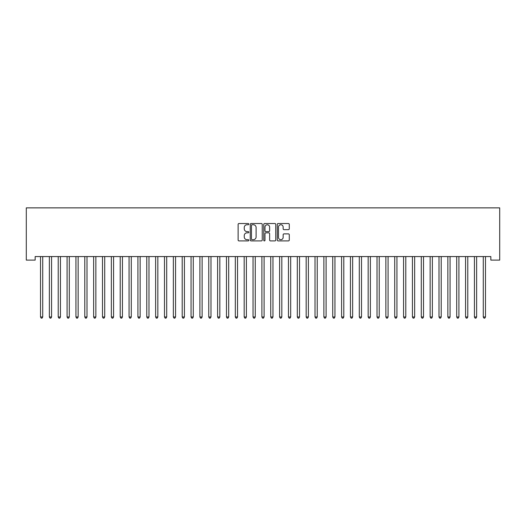 <?xml version="1.0" encoding="UTF-8"?>
<svg xmlns="http://www.w3.org/2000/svg" width="526" height="526" viewBox="0 0 526 526"><rect width="100%" height="100%" fill="white"/><g stroke="black" fill="none" stroke-linecap="round" stroke-linejoin="round"><path stroke-width="0.79" d="M248.831 224.135A0.611 0.611 0 0 0 248.226 223.53L238.988 223.53A0.868 0.868 0 0 0 238.12 224.398L238.12 240.04A0.868 0.868 0 0 0 238.988 240.908L248.226 240.908A0.611 0.611 0 0 0 248.831 240.303A0.611 0.611 0 0 0 248.226 239.692L247.029 239.692A2.781 2.781 0 0 1 244.248 236.91L244.248 235.609A2.781 2.781 0 0 1 247.029 232.827L248.226 232.827A0.611 0.611 0 0 0 248.831 232.222A0.611 0.611 0 0 0 248.226 231.611L247.029 231.611A2.781 2.781 0 0 1 244.248 228.83L244.248 227.528A2.781 2.781 0 0 1 247.029 224.747L248.226 224.747A0.611 0.611 0 0 0 248.831 224.135M288.399 229.658A0.868 0.868 0 0 0 289.274 228.784L289.274 224.398A0.868 0.868 0 0 0 288.399 223.53L278.149 223.53A0.868 0.868 0 0 0 277.274 224.398L277.274 240.04A0.868 0.868 0 0 0 278.149 240.908L288.399 240.908A0.868 0.868 0 0 0 289.274 240.04L289.274 234.741A0.868 0.868 0 0 0 288.399 233.873L284.014 233.873A0.868 0.868 0 0 0 283.146 234.741L283.146 237.371A2.328 2.328 0 0 1 280.818 239.692A2.328 2.328 0 0 1 278.491 237.371L278.491 227.068A2.328 2.328 0 0 1 280.818 224.747A2.328 2.328 0 0 1 283.146 227.068L283.146 228.784A0.868 0.868 0 0 0 284.014 229.658L288.399 229.658M490.843 256.57L35.157 256.57L35.157 260.114L26.3 260.114L26.3 207.869L499.7 207.869L499.7 260.114L490.843 260.114L490.843 256.57M262.237 224.398A0.868 0.868 0 0 0 261.369 223.53L251.112 223.53A0.868 0.868 0 0 0 250.245 224.398L250.245 240.04A0.868 0.868 0 0 0 251.112 240.908L261.369 240.908A0.868 0.868 0 0 0 262.237 240.04L262.237 224.398M264.631 223.53L274.888 223.53A0.868 0.868 0 0 1 275.755 224.398L275.755 240.04A0.868 0.868 0 0 1 274.888 240.908L270.495 240.908A0.868 0.868 0 0 1 269.628 240.04L269.628 233.695A0.868 0.868 0 0 0 268.76 232.827L265.847 232.827A0.868 0.868 0 0 0 264.979 233.695L264.979 240.303A0.611 0.611 0 0 1 264.368 240.908A0.611 0.611 0 0 1 263.763 240.303L263.763 224.398A0.868 0.868 0 0 1 264.631 223.53M252.072 224.747A0.611 0.611 0 0 0 251.461 225.352L251.461 239.087A0.611 0.611 0 0 0 252.072 239.692L253.328 239.692A2.781 2.781 0 0 0 256.109 236.91L256.109 227.528A2.781 2.781 0 0 0 253.328 224.747L252.072 224.747M269.628 227.114A2.328 2.328 0 0 0 267.3 224.786A2.328 2.328 0 0 0 264.979 227.114L264.979 230.743A0.868 0.868 0 0 0 265.847 231.611L268.76 231.611A0.868 0.868 0 0 0 269.628 230.743L269.628 227.114M40.397 256.57L40.449 256.701A0.888 0.888 0 0 1 40.515 257.03L40.515 316.981L42.724 316.981L42.724 257.03A0.888 0.888 0 0 1 42.79 256.701L42.843 256.57M42.724 316.981L42.06 318.131L41.179 318.131L40.515 316.981M49.253 256.57L49.306 256.701A0.888 0.888 0 0 1 49.365 257.03L49.365 316.981L51.581 316.981L51.581 257.03A0.888 0.888 0 0 1 51.647 256.701L51.699 256.57M51.581 316.981L50.917 318.131L50.029 318.131L49.365 316.981M58.11 256.57L58.156 256.701A0.888 0.888 0 0 1 58.222 257.03L58.222 316.981L60.437 316.981L60.437 257.03A0.888 0.888 0 0 1 60.503 256.701L60.556 256.57M60.437 316.981L59.773 318.131L58.886 318.131L58.222 316.981M66.96 256.57L67.012 256.701A0.888 0.888 0 0 1 67.078 257.03L67.078 316.981L69.294 316.981L69.294 257.03A0.888 0.888 0 0 1 69.353 256.701L69.406 256.57M69.294 316.981L68.63 318.131L67.742 318.131L67.078 316.981M75.816 256.57L75.869 256.701A0.888 0.888 0 0 1 75.935 257.03L75.935 316.981L78.15 316.981L78.15 257.03A0.888 0.888 0 0 1 78.21 256.701L78.262 256.57M78.15 316.981L77.486 318.131L76.599 318.131L75.935 316.981M84.673 256.57L84.725 256.701A0.888 0.888 0 0 1 84.791 257.03L84.791 316.981L87 316.981L87 257.03A0.888 0.888 0 0 1 87.066 256.701L87.119 256.57M87 316.981L86.336 318.131L85.455 318.131L84.791 316.981M93.529 256.57L93.582 256.701A0.888 0.888 0 0 1 93.641 257.03L93.641 316.981L95.857 316.981L95.857 257.03A0.888 0.888 0 0 1 95.923 256.701L95.975 256.57M95.857 316.981L95.193 318.131L94.305 318.131L93.641 316.981M102.386 256.57L102.432 256.701A0.888 0.888 0 0 1 102.498 257.03L102.498 316.981L104.713 316.981L104.713 257.03A0.888 0.888 0 0 1 104.779 256.701L104.832 256.57M104.713 316.981L104.049 318.131L103.162 318.131L102.498 316.981M111.236 256.57L111.288 256.701A0.888 0.888 0 0 1 111.354 257.03L111.354 316.981L113.57 316.981L113.57 257.03A0.888 0.888 0 0 1 113.629 256.701L113.682 256.57M113.57 316.981L112.906 318.131L112.018 318.131L111.354 316.981M120.092 256.57L120.145 256.701A0.888 0.888 0 0 1 120.211 257.03L120.211 316.981L122.426 316.981L122.426 257.03A0.888 0.888 0 0 1 122.486 256.701L122.538 256.57M122.426 316.981L121.762 318.131L120.875 318.131L120.211 316.981M128.949 256.57L129.001 256.701A0.888 0.888 0 0 1 129.067 257.03L129.067 316.981L131.276 316.981L131.276 257.03A0.888 0.888 0 0 1 131.342 256.701L131.395 256.57M131.276 316.981L130.612 318.131L129.731 318.131L129.067 316.981M137.805 256.57L137.858 256.701A0.888 0.888 0 0 1 137.917 257.03L137.917 316.981L140.133 316.981L140.133 257.03A0.888 0.888 0 0 1 140.199 256.701L140.251 256.57M140.133 316.981L139.469 318.131L138.581 318.131L137.917 316.981M146.662 256.57L146.708 256.701A0.888 0.888 0 0 1 146.774 257.03L146.774 316.981L148.989 316.981L148.989 257.03A0.888 0.888 0 0 1 149.055 256.701L149.108 256.57M148.989 316.981L148.325 318.131L147.438 318.131L146.774 316.981M155.512 256.57L155.564 256.701A0.888 0.888 0 0 1 155.63 257.03L155.63 316.981L157.846 316.981L157.846 257.03A0.888 0.888 0 0 1 157.905 256.701L157.958 256.57M157.846 316.981L157.182 318.131L156.294 318.131L155.63 316.981M164.368 256.57L164.421 256.701A0.888 0.888 0 0 1 164.487 257.03L164.487 316.981L166.703 316.981L166.703 257.03A0.888 0.888 0 0 1 166.762 256.701L166.814 256.57M166.703 316.981L166.038 318.131L165.151 318.131L164.487 316.981M173.225 256.57L173.278 256.701A0.888 0.888 0 0 1 173.343 257.03L173.343 316.981L175.552 316.981L175.552 257.03A0.888 0.888 0 0 1 175.618 256.701L175.671 256.57M175.552 316.981L174.888 318.131L174.007 318.131L173.343 316.981M182.081 256.57L182.134 256.701A0.888 0.888 0 0 1 182.193 257.03L182.193 316.981L184.409 316.981L184.409 257.03A0.888 0.888 0 0 1 184.475 256.701L184.527 256.57M184.409 316.981L183.745 318.131L182.857 318.131L182.193 316.981M190.938 256.57L190.991 256.701A0.888 0.888 0 0 1 191.05 257.03L191.05 316.981L193.266 316.981L193.266 257.03A0.888 0.888 0 0 1 193.331 256.701L193.384 256.57M193.266 316.981L192.601 318.131L191.714 318.131L191.05 316.981M199.788 256.57L199.841 256.701A0.888 0.888 0 0 1 199.906 257.03L199.906 316.981L202.122 316.981L202.122 257.03A0.888 0.888 0 0 1 202.181 256.701L202.234 256.57M202.122 316.981L201.458 318.131L200.57 318.131L199.906 316.981M208.644 256.57L208.697 256.701A0.888 0.888 0 0 1 208.763 257.03L208.763 316.981L210.979 316.981L210.979 257.03A0.888 0.888 0 0 1 211.038 256.701L211.09 256.57M210.979 316.981L210.315 318.131L209.427 318.131L208.763 316.981M217.501 256.57L217.554 256.701A0.888 0.888 0 0 1 217.619 257.03L217.619 316.981L219.829 316.981L219.829 257.03A0.888 0.888 0 0 1 219.894 256.701L219.947 256.57M219.829 316.981L219.164 318.131L218.283 318.131L217.619 316.981M226.358 256.57L226.41 256.701A0.888 0.888 0 0 1 226.469 257.03L226.469 316.981L228.685 316.981L228.685 257.03A0.888 0.888 0 0 1 228.751 256.701L228.803 256.57M228.685 316.981L228.021 318.131L227.133 318.131L226.469 316.981M235.214 256.57L235.267 256.701A0.888 0.888 0 0 1 235.326 257.03L235.326 316.981L237.542 316.981L237.542 257.03A0.888 0.888 0 0 1 237.607 256.701L237.66 256.57M237.542 316.981L236.878 318.131L235.99 318.131L235.326 316.981M244.064 256.57L244.117 256.701A0.888 0.888 0 0 1 244.182 257.03L244.182 316.981L246.398 316.981L246.398 257.03A0.888 0.888 0 0 1 246.457 256.701L246.51 256.57M246.398 316.981L245.734 318.131L244.846 318.131L244.182 316.981M252.921 256.57L252.973 256.701A0.888 0.888 0 0 1 253.039 257.03L253.039 316.981L255.255 316.981L255.255 257.03A0.888 0.888 0 0 1 255.314 256.701L255.366 256.57M255.255 316.981L254.591 318.131L253.703 318.131L253.039 316.981M261.777 256.57L261.83 256.701A0.888 0.888 0 0 1 261.895 257.03L261.895 316.981L264.105 316.981L264.105 257.03A0.888 0.888 0 0 1 264.17 256.701L264.223 256.57M264.105 316.981L263.441 318.131L262.559 318.131L261.895 316.981M270.634 256.57L270.686 256.701A0.888 0.888 0 0 1 270.745 257.03L270.745 316.981L272.961 316.981L272.961 257.03A0.888 0.888 0 0 1 273.027 256.701L273.079 256.57M272.961 316.981L272.297 318.131L271.409 318.131L270.745 316.981M279.49 256.57L279.543 256.701A0.888 0.888 0 0 1 279.602 257.03L279.602 316.981L281.818 316.981L281.818 257.03A0.888 0.888 0 0 1 281.883 256.701L281.936 256.57M281.818 316.981L281.154 318.131L280.266 318.131L279.602 316.981M288.34 256.57L288.393 256.701A0.888 0.888 0 0 1 288.458 257.03L288.458 316.981L290.674 316.981L290.674 257.03A0.888 0.888 0 0 1 290.733 256.701L290.786 256.57M290.674 316.981L290.01 318.131L289.122 318.131L288.458 316.981M297.197 256.57L297.249 256.701A0.888 0.888 0 0 1 297.315 257.03L297.315 316.981L299.531 316.981L299.531 257.03A0.888 0.888 0 0 1 299.59 256.701L299.642 256.57M299.531 316.981L298.867 318.131L297.979 318.131L297.315 316.981M306.053 256.57L306.106 256.701A0.888 0.888 0 0 1 306.171 257.03L306.171 316.981L308.381 316.981L308.381 257.03A0.888 0.888 0 0 1 308.446 256.701L308.499 256.57M308.381 316.981L307.717 318.131L306.836 318.131L306.171 316.981M314.91 256.57L314.962 256.701A0.888 0.888 0 0 1 315.021 257.03L315.021 316.981L317.237 316.981L317.237 257.03A0.888 0.888 0 0 1 317.303 256.701L317.356 256.57M317.237 316.981L316.573 318.131L315.685 318.131L315.021 316.981M323.766 256.57L323.819 256.701A0.888 0.888 0 0 1 323.878 257.03L323.878 316.981L326.094 316.981L326.094 257.03A0.888 0.888 0 0 1 326.159 256.701L326.212 256.57M326.094 316.981L325.43 318.131L324.542 318.131L323.878 316.981M332.616 256.57L332.669 256.701A0.888 0.888 0 0 1 332.734 257.03L332.734 316.981L334.95 316.981L334.95 257.03A0.888 0.888 0 0 1 335.009 256.701L335.062 256.57M334.95 316.981L334.286 318.131L333.399 318.131L332.734 316.981M341.473 256.57L341.525 256.701A0.888 0.888 0 0 1 341.591 257.03L341.591 316.981L343.807 316.981L343.807 257.03A0.888 0.888 0 0 1 343.866 256.701L343.919 256.57M343.807 316.981L343.143 318.131L342.255 318.131L341.591 316.981M350.329 256.57L350.382 256.701A0.888 0.888 0 0 1 350.447 257.03L350.447 316.981L352.657 316.981L352.657 257.03A0.888 0.888 0 0 1 352.722 256.701L352.775 256.57M352.657 316.981L351.993 318.131L351.112 318.131L350.447 316.981M359.186 256.57L359.238 256.701A0.888 0.888 0 0 1 359.297 257.03L359.297 316.981L361.513 316.981L361.513 257.03A0.888 0.888 0 0 1 361.579 256.701L361.632 256.57M361.513 316.981L360.849 318.131L359.962 318.131L359.297 316.981M368.042 256.57L368.095 256.701A0.888 0.888 0 0 1 368.154 257.03L368.154 316.981L370.37 316.981L370.37 257.03A0.888 0.888 0 0 1 370.435 256.701L370.488 256.57M370.37 316.981L369.706 318.131L368.818 318.131L368.154 316.981M376.892 256.57L376.945 256.701A0.888 0.888 0 0 1 377.01 257.03L377.01 316.981L379.226 316.981L379.226 257.03A0.888 0.888 0 0 1 379.292 256.701L379.338 256.57M379.226 316.981L378.562 318.131L377.675 318.131L377.01 316.981M385.749 256.57L385.801 256.701A0.888 0.888 0 0 1 385.867 257.03L385.867 316.981L388.083 316.981L388.083 257.03A0.888 0.888 0 0 1 388.142 256.701L388.195 256.57M388.083 316.981L387.419 318.131L386.531 318.131L385.867 316.981M394.605 256.57L394.658 256.701A0.888 0.888 0 0 1 394.724 257.03L394.724 316.981L396.933 316.981L396.933 257.03A0.888 0.888 0 0 1 396.998 256.701L397.051 256.57M396.933 316.981L396.269 318.131L395.388 318.131L394.724 316.981M403.462 256.57L403.514 256.701A0.888 0.888 0 0 1 403.573 257.03L403.573 316.981L405.789 316.981L405.789 257.03A0.888 0.888 0 0 1 405.855 256.701L405.908 256.57M405.789 316.981L405.125 318.131L404.238 318.131L403.573 316.981M412.318 256.57L412.371 256.701A0.888 0.888 0 0 1 412.43 257.03L412.43 316.981L414.646 316.981L414.646 257.03A0.888 0.888 0 0 1 414.712 256.701L414.764 256.57M414.646 316.981L413.982 318.131L413.094 318.131L412.43 316.981M421.168 256.57L421.221 256.701A0.888 0.888 0 0 1 421.287 257.03L421.287 316.981L423.502 316.981L423.502 257.03A0.888 0.888 0 0 1 423.568 256.701L423.614 256.57M423.502 316.981L422.838 318.131L421.951 318.131L421.287 316.981M430.025 256.57L430.077 256.701A0.888 0.888 0 0 1 430.143 257.03L430.143 316.981L432.359 316.981L432.359 257.03A0.888 0.888 0 0 1 432.418 256.701L432.471 256.57M432.359 316.981L431.695 318.131L430.807 318.131L430.143 316.981M438.881 256.57L438.934 256.701A0.888 0.888 0 0 1 439 257.03L439 316.981L441.209 316.981L441.209 257.03A0.888 0.888 0 0 1 441.275 256.701L441.327 256.57M441.209 316.981L440.545 318.131L439.664 318.131L439 316.981M447.738 256.57L447.79 256.701A0.888 0.888 0 0 1 447.85 257.03L447.85 316.981L450.065 316.981L450.065 257.03A0.888 0.888 0 0 1 450.131 256.701L450.184 256.57M450.065 316.981L449.401 318.131L448.514 318.131L447.85 316.981M456.594 256.57L456.647 256.701A0.888 0.888 0 0 1 456.706 257.03L456.706 316.981L458.922 316.981L458.922 257.03A0.888 0.888 0 0 1 458.988 256.701L459.04 256.57M458.922 316.981L458.258 318.131L457.37 318.131L456.706 316.981M465.444 256.57L465.497 256.701A0.888 0.888 0 0 1 465.563 257.03L465.563 316.981L467.778 316.981L467.778 257.03A0.888 0.888 0 0 1 467.844 256.701L467.89 256.57M467.778 316.981L467.114 318.131L466.227 318.131L465.563 316.981M474.301 256.57L474.353 256.701A0.888 0.888 0 0 1 474.419 257.03L474.419 316.981L476.635 316.981L476.635 257.03A0.888 0.888 0 0 1 476.694 256.701L476.747 256.57M476.635 316.981L475.971 318.131L475.083 318.131L474.419 316.981M483.157 256.57L483.21 256.701A0.888 0.888 0 0 1 483.276 257.03L483.276 316.981L485.485 316.981L485.485 257.03A0.888 0.888 0 0 1 485.551 256.701L485.603 256.57M485.485 316.981L484.821 318.131L483.94 318.131L483.276 316.981"/></g></svg>

